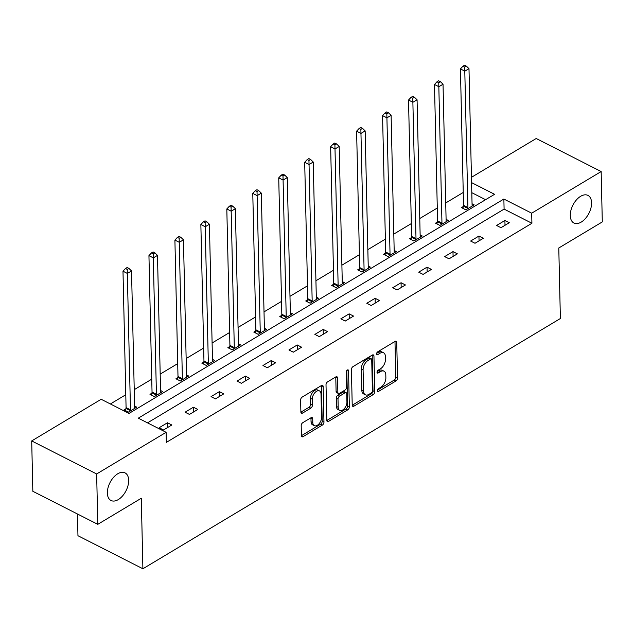 <?xml version="1.0" encoding="UTF-8"?>
<svg xmlns="http://www.w3.org/2000/svg" width="634" height="634" viewBox="0 0 634 634"><rect width="100%" height="100%" fill="white"/><g stroke="black" fill="none" stroke-linecap="round" stroke-linejoin="round"><path stroke-width="0.95" d="M128.662 480.303A15.485 8.987 117 0 0 125.033 472.885A15.485 8.987 117 0 0 113.478 477.426A15.485 8.987 117 0 0 107.36 493.07A15.485 8.987 117 0 0 110.99 500.48A15.485 8.987 117 0 0 122.544 495.946A15.485 8.987 117 0 0 128.662 480.303M591.577 202.817A15.485 8.987 117 0 0 587.948 195.407A15.485 8.987 117 0 0 576.401 199.94A15.485 8.987 117 0 0 570.283 215.584A15.485 8.987 117 0 0 573.905 223.002A15.485 8.987 117 0 0 585.459 218.461A15.485 8.987 117 0 0 591.577 202.817M377.428 390.671A1.664 0.967 117 0 0 377.816 391.463A1.664 0.967 117 0 0 378.601 391.368L395.957 380.971A2.377 1.379 117 0 0 397.542 378.007L396.733 342.415A2.377 1.379 117 0 0 396.179 341.274A2.377 1.379 117 0 0 395.053 341.417L377.706 351.815A1.664 0.967 117 0 0 376.588 353.891A1.664 0.967 117 0 0 376.984 354.683A1.664 0.967 117 0 0 377.769 354.588L380.012 353.241A7.6 4.414 117 0 1 383.602 352.797A7.6 4.414 117 0 1 385.385 356.435L385.448 359.399A7.6 4.414 117 0 1 380.368 368.861L378.118 370.208A1.664 0.967 117 0 0 377.008 372.277A1.664 0.967 117 0 0 377.396 373.077A1.664 0.967 117 0 0 378.181 372.974L380.432 371.635A7.6 4.414 117 0 1 384.022 371.191A7.6 4.414 117 0 1 385.797 374.829L385.868 377.793A7.6 4.414 117 0 1 380.78 387.255L378.538 388.602A1.664 0.967 117 0 0 377.428 390.671M302.783 422.68A2.377 1.379 117 0 0 301.198 425.636L301.419 435.629A2.377 1.379 117 0 0 301.982 436.763A2.377 1.379 117 0 0 303.1 436.628L322.373 425.073A2.377 1.379 117 0 0 323.966 422.117L323.158 386.518A2.377 1.379 117 0 0 322.595 385.385A2.377 1.379 117 0 0 321.478 385.52L302.204 397.074A2.377 1.379 117 0 0 300.619 400.03L300.888 412.092A2.377 1.379 117 0 0 301.443 413.233A2.377 1.379 117 0 0 302.569 413.091L310.818 408.145A2.377 1.379 117 0 0 312.404 405.189L312.269 399.206A6.348 3.685 117 0 1 314.781 392.795A6.348 3.685 117 0 1 319.52 390.932A6.348 3.685 117 0 1 321.002 393.968L321.541 417.402A6.348 3.685 117 0 1 319.029 423.821A6.348 3.685 117 0 1 314.29 425.683A6.348 3.685 117 0 1 312.8 422.64L312.713 418.741A2.377 1.379 117 0 0 312.158 417.6A2.377 1.379 117 0 0 311.032 417.743L302.783 422.68M471.45 177.322L536.213 138.505L601.159 171.552L602.3 221.916L558.784 247.997L560.385 318.514L142.896 568.769L141.295 498.253L97.787 524.334L96.645 473.97L31.7 440.923L101.171 399.277L128.987 413.439L494.568 194.305L471.569 182.6M601.159 171.552L531.688 213.19L503.864 199.036L138.291 418.171L166.116 432.325L96.645 473.97M166.116 432.325L166.338 442.397L531.918 223.263L531.688 213.19M352.219 405.181A2.377 1.379 117 0 0 352.773 406.315A2.377 1.379 117 0 0 353.899 406.18L373.172 394.625A2.377 1.379 117 0 0 374.757 391.669L373.949 356.07A2.377 1.379 117 0 0 373.394 354.937A2.377 1.379 117 0 0 372.269 355.072L352.995 366.626A2.377 1.379 117 0 0 351.41 369.582L352.219 405.181M347.773 409.849L328.499 421.404A2.377 1.379 117 0 1 327.374 421.539A2.377 1.379 117 0 1 326.819 420.405L326.011 384.806A2.377 1.379 117 0 1 327.604 381.85L335.846 376.905A2.377 1.379 117 0 1 336.971 376.77A2.377 1.379 117 0 1 337.526 377.904L337.859 392.343A2.377 1.379 117 0 0 338.413 393.476A2.377 1.379 117 0 0 339.531 393.342L345.007 390.061A2.377 1.379 117 0 0 346.592 387.105L346.251 372.071A1.664 0.967 117 0 1 346.909 370.391A1.664 0.967 117 0 1 348.153 369.907A1.664 0.967 117 0 1 348.541 370.7L349.358 406.893A2.377 1.379 117 0 1 347.773 409.849L346.013 408.954L326.819 420.461M97.787 524.334L32.841 491.295L31.7 440.923M77.459 513.992L77.958 535.722L142.896 568.769M151.843 393.223L149.981 394.332L154.371 396.567L162.692 391.582L160.56 390.496M203.76 362.101L201.897 363.219L206.288 365.446L214.609 360.461L212.477 359.375M255.676 330.98L253.814 332.097L258.204 334.332L266.526 329.339L264.386 328.253M307.593 299.858L305.731 300.976L310.121 303.211L318.434 298.218L316.303 297.14M359.51 268.737L357.647 269.854L362.038 272.089L370.351 267.104L368.219 266.018M411.426 237.623L409.564 238.741L413.947 240.968L422.268 235.983L420.136 234.897M463.335 206.502L461.481 207.619L465.863 209.846L474.184 204.861L472.053 203.776M485.581 199.686L471.799 192.681M463.24 192.459L445.726 202.959M437.286 208.015L419.763 218.516M411.323 223.58L393.809 234.081M385.369 239.137L367.847 249.637M359.407 254.694L341.892 265.194M333.452 270.258L315.93 280.759M307.498 285.815L289.976 296.316M281.536 301.372L264.021 311.88M255.581 316.937L238.059 327.437M229.619 332.493L212.105 342.994M203.665 348.058L186.142 358.559M177.702 363.615L160.188 374.115M151.748 379.172L134.226 389.672M125.786 394.736L110.387 403.969M437.381 222.058L435.518 223.176L439.909 225.411L448.23 220.426L446.098 219.34M385.464 253.18L383.602 254.297L387.992 256.532L396.313 251.539L394.182 250.454M333.547 284.301L331.685 285.419L336.075 287.646L344.397 282.661L342.265 281.575M281.631 315.423L279.776 316.532L284.159 318.767L292.48 313.782L290.348 312.697M229.714 346.536L227.86 347.654L232.242 349.889L240.563 344.904L238.432 343.818M177.805 377.658L175.943 378.775L180.325 381.01L188.647 376.017L186.515 374.932M125.889 408.779L124.026 409.897L128.417 412.124L136.73 407.139L134.598 406.053M531.918 223.263L504.093 209.109L147.508 422.854M504.093 209.109L503.864 199.036M159.126 427.76L167.447 422.767L171.838 425.002L163.517 429.987L159.126 427.76M185.088 412.195L193.41 407.21L197.792 409.445L189.471 414.43L185.088 412.195M211.043 396.638L219.364 391.654L223.754 393.88L215.433 398.873L211.043 396.638M237.005 381.074L245.326 376.089L249.709 378.324L241.388 383.308L237.005 381.074M262.959 365.517L271.281 360.532L275.671 362.767L267.35 367.752L262.959 365.517M288.922 349.96L297.235 344.967L301.625 347.202L293.304 352.187L288.922 349.96M314.876 334.395L323.197 329.411L327.588 331.645L319.267 336.63L314.876 334.395M340.83 318.839L349.152 313.854L353.542 316.081L345.221 321.073L340.83 318.839M366.793 303.282L375.114 298.289L379.497 300.524L371.183 305.509L366.793 303.282M392.747 287.717L401.068 282.732L405.459 284.967L397.138 289.952L392.747 287.717M418.709 272.16L427.031 267.168L431.413 269.402L423.092 274.395L418.709 272.16M444.664 256.596L452.985 251.611L457.376 253.846L449.054 258.831L444.664 256.596M470.626 241.039L478.939 236.054L483.33 238.281L475.009 243.274L470.626 241.039M496.581 225.482L504.902 220.489L509.292 222.724L500.971 227.709L496.581 225.482M504.902 220.489L505.013 225.292M478.939 236.054L479.05 240.849M452.985 251.611L453.096 256.413M427.031 267.168L427.134 271.97M401.068 282.732L401.179 287.527M375.114 298.289L375.217 303.092M349.152 313.854L349.263 318.648M323.197 329.411L323.308 334.205M297.235 344.967L297.346 349.77M271.281 360.532L271.392 365.327M245.326 376.089L245.429 380.891M219.364 391.654L219.475 396.448M193.41 407.21L193.513 412.005M167.447 422.767L167.558 427.57M384.022 371.191L382.262 370.296A7.6 4.414 117 0 0 378.672 370.739L380.432 371.635M377.087 371.69L378.672 370.739M383.602 352.797L381.842 351.902A7.6 4.414 117 0 0 378.252 352.346L380.012 353.241M376.667 353.296L378.252 352.346M377.499 390.084L394.197 380.075A2.377 1.379 117 0 0 395.79 377.119L394.982 341.52A2.377 1.379 117 0 0 394.974 341.464M352.219 405.237L371.413 393.73A2.377 1.379 117 0 0 373.006 390.774L372.198 355.175A2.377 1.379 117 0 0 372.19 355.119M371.31 392.929A1.664 0.967 117 0 0 372.42 390.861L371.714 359.621A1.664 0.967 117 0 0 371.326 358.82A1.664 0.967 117 0 0 370.541 358.915L368.172 360.342A7.6 4.414 117 0 0 363.084 369.796L363.575 391.154A7.6 4.414 117 0 0 365.35 394.8A7.6 4.414 117 0 0 368.94 394.356L371.31 392.929M371.326 358.82L369.567 357.925A1.664 0.967 117 0 0 368.782 358.028L370.541 358.915M365.35 394.8L363.599 393.904A7.6 4.414 117 0 1 361.816 390.267L361.332 368.909A7.6 4.414 117 0 1 366.412 359.446L368.782 358.028M338.413 393.476L336.654 392.581A2.377 1.379 117 0 1 336.099 391.447L335.774 377.008A2.377 1.379 117 0 0 335.774 376.953M346.798 370.525L347.606 405.998L349.358 406.893M338.191 407.321A6.348 3.685 117 0 0 339.681 410.364A6.348 3.685 117 0 0 344.421 408.502A6.348 3.685 117 0 0 346.933 402.083L346.743 393.825A2.377 1.379 117 0 0 346.188 392.692A2.377 1.379 117 0 0 345.07 392.826L339.594 396.107A2.377 1.379 117 0 0 338.009 399.063L338.191 407.321L336.44 406.426A6.348 3.685 117 0 0 337.93 409.469L339.681 410.364M346.188 392.692L344.436 391.796A2.377 1.379 117 0 0 343.311 391.931L345.07 392.826M336.44 406.426L336.25 398.168A2.377 1.379 117 0 1 337.843 395.212L343.311 391.931M346.013 408.954A2.377 1.379 117 0 0 347.606 405.998M314.29 425.683L312.53 424.796A6.348 3.685 117 0 1 311.048 421.753L310.953 417.846A2.377 1.379 117 0 0 310.953 417.79M319.52 390.932L317.761 390.037A6.348 3.685 117 0 0 313.022 391.899A6.348 3.685 117 0 0 310.509 398.318L312.269 399.206M300.888 412.148L309.059 407.258A2.377 1.379 117 0 0 310.652 404.302L310.509 398.318M301.427 435.685L320.622 424.178A2.377 1.379 117 0 0 322.207 421.222L321.398 385.623A2.377 1.379 117 0 0 321.398 385.567M472.322 205.979L472.219 205.741A2.417 1.403 -63 0 1 472.084 205.059L468.986 68.662L464.825 71.159L460.435 68.924L463.533 205.321A2.417 1.403 -63 0 1 463.43 206.145L462.868 208.324M464.698 67.125L466.362 66.126L464.611 65.231L462.947 66.229L464.698 67.125L467.924 207.556A2.417 1.403 -63 0 1 467.821 208.38L467.726 208.737M466.362 66.126L468.986 68.662M460.435 68.924L462.947 66.229M446.368 221.535L446.265 221.306A2.417 1.403 -63 0 1 446.122 220.624L443.031 84.227L438.871 86.715L434.48 84.488L437.579 220.886A2.417 1.403 -63 0 1 437.476 221.71L436.913 223.881M438.744 82.682L440.408 81.683L438.649 80.787L436.984 81.786L438.744 82.682L441.961 223.113A2.417 1.403 -63 0 1 441.858 223.937L441.771 224.293M440.408 81.683L443.031 84.227M434.48 84.488L436.984 81.786M420.405 237.1L420.302 236.862A2.417 1.403 -63 0 1 420.168 236.181L417.069 99.784L412.908 102.28L408.526 100.045L411.617 236.442A2.417 1.403 -63 0 1 411.514 237.267L410.951 239.446M412.782 98.238L414.446 97.248L412.694 96.352L411.03 97.351L412.782 98.238L416.007 238.677A2.417 1.403 -63 0 1 415.904 239.501L415.809 239.85M414.446 97.248L417.069 99.784M408.526 100.045L411.03 97.351M394.451 252.657L394.348 252.419A2.417 1.403 -63 0 1 394.205 251.738L391.115 115.348L386.954 117.837L382.564 115.602L385.662 251.999A2.417 1.403 -63 0 1 385.559 252.823L384.997 255.003M386.827 113.803L388.491 112.804L386.732 111.909L385.068 112.907L386.827 113.803L390.045 254.234A2.417 1.403 -63 0 1 389.942 255.058L389.855 255.415M388.491 112.804L391.115 115.348M382.564 115.602L385.068 112.907M368.489 268.222L368.386 267.984A2.417 1.403 -63 0 1 368.251 267.302L365.152 130.905L360.992 133.402L356.609 131.167L359.7 267.564A2.417 1.403 -63 0 1 359.597 268.388L359.034 270.567M360.865 129.36L362.529 128.361L360.778 127.474L359.113 128.464L360.865 129.36L364.09 269.799A2.417 1.403 -63 0 1 363.987 270.623L363.892 270.972M362.529 128.361L365.152 130.905M356.609 131.167L359.113 128.464M342.534 283.778L342.431 283.541A2.417 1.403 -63 0 1 342.289 282.859L339.198 146.462L335.037 148.958L330.647 146.723L333.746 283.121A2.417 1.403 -63 0 1 333.642 283.945L333.08 286.124M334.911 144.924L336.575 143.926L334.815 143.03L333.151 144.029L334.911 144.924L338.136 285.355A2.417 1.403 -63 0 1 338.033 286.18L337.938 286.536M336.575 143.926L339.198 146.462M330.647 146.723L333.151 144.029M316.58 299.335L316.469 299.097A2.417 1.403 -63 0 1 316.334 298.424L313.236 162.027L309.083 164.515L304.692 162.288L307.783 298.685A2.417 1.403 -63 0 1 307.68 299.51L307.118 301.681M308.948 160.481L310.612 159.483L308.861 158.587L307.197 159.586L308.948 160.481L312.174 300.912A2.417 1.403 -63 0 1 312.071 301.736L311.983 302.093M310.612 159.483L313.236 162.027M304.692 162.288L307.197 159.586M290.618 314.9L290.515 314.662A2.417 1.403 -63 0 1 290.38 313.981L287.281 177.583L283.121 180.08L278.73 177.845L281.829 314.242A2.417 1.403 -63 0 1 281.726 315.066L281.163 317.246M282.994 176.038L284.658 175.039L282.899 174.152L281.234 175.15L282.994 176.038L286.219 316.477A2.417 1.403 -63 0 1 286.116 317.301L286.021 317.65M284.658 175.039L287.281 177.583M278.73 177.845L281.234 175.15M264.663 330.457L264.552 330.219A2.417 1.403 -63 0 1 264.418 329.537L261.327 193.14L257.166 195.637L252.776 193.402L255.874 329.799A2.417 1.403 -63 0 1 255.764 330.623L255.209 332.802M257.032 191.603L258.696 190.604L256.944 189.709L255.28 190.707L257.032 191.603L260.257 332.034A2.417 1.403 -63 0 1 260.154 332.858L260.067 333.215M258.696 190.604L261.327 193.14M252.776 193.402L255.28 190.707M238.701 346.013L238.598 345.784A2.417 1.403 -63 0 1 238.463 345.102L235.365 208.705L231.204 211.201L226.813 208.966L229.912 345.364A2.417 1.403 -63 0 1 229.809 346.188L229.246 348.359M231.077 207.159L232.741 206.161L230.99 205.273L229.326 206.264L231.077 207.159L234.303 347.591A2.417 1.403 -63 0 1 234.2 348.415L234.104 348.771M232.741 206.161L235.365 208.705M226.813 208.966L229.326 206.264M212.747 361.578L212.644 361.34A2.417 1.403 -63 0 1 212.501 360.659L209.41 224.262L205.25 226.758L200.859 224.523L203.958 360.92A2.417 1.403 -63 0 1 203.855 361.745L203.292 363.924M205.123 222.716L206.787 221.726L205.028 220.83L203.363 221.829L205.123 222.716L208.34 363.155A2.417 1.403 -63 0 1 208.237 363.979L208.15 364.336M206.787 221.726L209.41 224.262M200.859 224.523L203.363 221.829M186.784 377.135L186.681 376.897A2.417 1.403 -63 0 1 186.547 376.224L183.448 239.826L179.287 242.315L174.905 240.088L177.995 376.477A2.417 1.403 -63 0 1 177.892 377.301L177.33 379.481M179.16 238.281L180.825 237.282L179.073 236.387L177.409 237.385L179.16 238.281L182.386 378.712A2.417 1.403 -63 0 1 182.283 379.536L182.188 379.893M180.825 237.282L183.448 239.826M174.905 240.088L177.409 237.385M160.83 392.7L160.727 392.462A2.417 1.403 -63 0 1 160.584 391.78L157.494 255.383L153.333 257.879L148.942 255.645L152.041 392.042A2.417 1.403 -63 0 1 151.938 392.866L151.375 395.045M153.206 253.838L154.87 252.839L153.111 251.952L151.447 252.95L153.206 253.838L156.424 394.277A2.417 1.403 -63 0 1 156.321 395.101L156.233 395.45M154.87 252.839L157.494 255.383M148.942 255.645L151.447 252.95M134.868 408.256L134.765 408.019A2.417 1.403 -63 0 1 134.63 407.337L131.531 270.94L127.371 273.436L122.988 271.201L126.079 407.599A2.417 1.403 -63 0 1 125.976 408.423L125.413 410.602M127.244 269.402L128.908 268.404L127.157 267.508L125.492 268.507L127.244 269.402L130.469 409.833A2.417 1.403 -63 0 1 130.366 410.658L130.271 411.014M128.908 268.404L131.531 270.94M122.988 271.201L125.492 268.507M377.428 390.774L378.601 391.368M376.596 353.994L377.769 354.588M377.016 372.38L378.181 372.974M394.982 341.52L396.733 342.415M395.79 377.119L397.542 378.007M394.197 380.075L395.957 380.971M372.198 355.175L373.949 356.07M373.006 390.774L374.757 391.669M371.413 393.73L373.172 394.625M352.227 405.324L353.899 406.18M366.412 359.446L368.172 360.342M361.332 368.909L363.084 369.796M361.816 390.267L363.575 391.154M326.827 420.548L328.499 421.404M335.774 377.008L337.526 377.904M336.099 391.447L337.859 392.343M347.273 370.058L348.541 370.7M337.843 395.212L339.594 396.107M336.25 398.168L338.009 399.063M310.953 417.846L312.713 418.741M311.048 421.753L312.8 422.64M310.652 404.302L312.404 405.189M309.059 407.258L310.818 408.145M300.896 412.243L302.569 413.091M321.398 385.623L323.158 386.518M322.207 421.222L323.966 422.117M320.622 424.178L322.373 425.073M301.427 435.772L303.1 436.628M463.533 205.321L467.924 207.556M463.43 206.145L467.821 208.38M437.579 220.886L441.961 223.113M437.476 221.71L441.858 223.937M411.617 236.442L416.007 238.677M411.514 237.267L415.904 239.501M385.662 251.999L390.045 254.234M385.559 252.823L389.942 255.058M359.7 267.564L364.09 269.799M359.597 268.388L363.987 270.623M333.746 283.121L338.136 285.355M333.642 283.945L338.033 286.18M307.783 298.685L312.174 300.912M307.68 299.51L312.071 301.736M281.829 314.242L286.219 316.477M281.726 315.066L286.116 317.301M255.874 329.799L260.257 332.034M255.764 330.623L260.154 332.858M229.912 345.364L234.303 347.591M229.809 346.188L234.2 348.415M203.958 360.92L208.34 363.155M203.855 361.745L208.237 363.979M177.995 376.477L182.386 378.712M177.892 377.301L182.283 379.536M152.041 392.042L156.424 394.277M151.938 392.866L156.321 395.101M126.079 407.599L130.469 409.833M125.976 408.423L130.366 410.658"/></g></svg>
